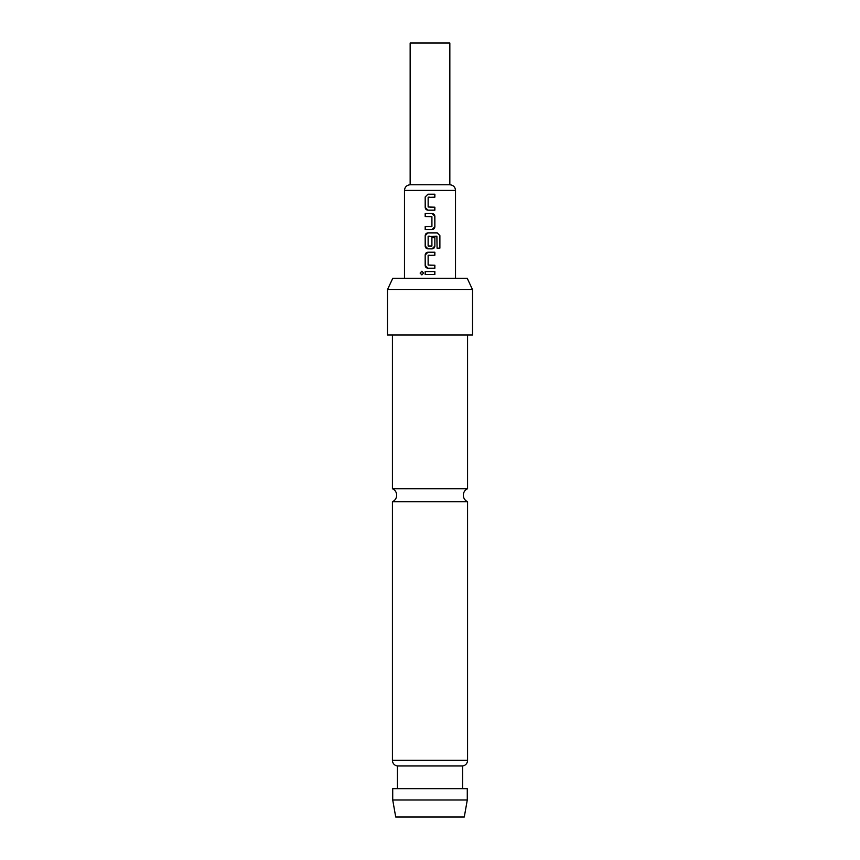<?xml version="1.0" encoding="UTF-8"?>
<svg xmlns="http://www.w3.org/2000/svg" width="860" height="860" viewBox="0 0 860 860"><rect width="100%" height="100%" fill="white"/><g stroke="black" fill="none" stroke-linecap="round" stroke-linejoin="round"><path stroke-width="1.29" d="M420.121 273.061L421.873 271.223L423.604 273.061L421.873 274.899L420.121 273.061M421.916 274.899L420.228 273.061L421.916 271.223M392.429 335.024L392.429 488.716L467.571 488.716C464.862 490.039 463.443 492.2 463.314 495.209C463.443 498.219 464.862 500.38 467.571 501.702L467.571 760.337A5.665 5.665 0 0 1 462.605 765.97L397.395 765.97L397.395 788.652M449.844 184.76L410.156 184.76L410.156 43L449.844 43L449.844 184.76C453.317 185.126 455.209 187.018 455.52 190.425L404.479 190.425L404.479 278.317M397.395 765.97A5.665 5.665 0 0 1 392.429 760.337L392.429 501.702L467.571 501.702M464.282 817L395.718 817L392.719 799.993L467.281 799.993L464.282 817M387.473 289.659L392.762 278.317L467.238 278.317L472.527 289.659L387.473 289.659L387.473 335.024L472.527 335.024L472.527 289.659M462.605 765.97L462.605 788.652M467.281 799.993L467.281 788.652L392.719 788.652L392.719 799.993M467.571 335.024L467.571 488.716M430 194.199L434.87 194.199L434.859 197.176L428.14 197.37L428.14 206.991L434.859 207.196L434.859 210.173L427.936 210.162C426.281 209.99 425.356 209.055 425.184 207.389L425.184 196.972L427.936 194.199L434.87 194.199M430 213.538L432.107 213.538C433.773 213.721 434.687 214.645 434.859 216.322L434.859 226.739C434.687 228.405 433.762 229.33 432.107 229.512L425.184 229.512L425.184 226.535L431.913 226.341L431.913 216.72L425.184 216.516L425.184 213.538L432.107 213.538L434.859 216.322M430 232.888L437.267 232.888L439.89 235.661L439.89 248.164L437.073 248.164L436.891 236.188L428.129 236.382L428.129 246.003L431.903 246.003L431.903 237.553L434.859 237.553L434.859 246.078C434.687 247.755 433.762 248.68 432.107 248.862L427.936 248.852C426.27 248.68 425.356 247.744 425.184 246.078L425.184 235.661C425.356 233.995 426.27 233.06 427.936 232.888L437.267 232.888M430 252.227L434.859 252.227L434.859 255.205L428.129 255.399L428.129 265.03L434.859 265.224L434.859 268.202L427.936 268.202C426.27 268.019 425.345 267.094 425.173 265.418L425.173 255.011C425.356 253.334 426.27 252.41 427.936 252.227L434.859 252.227M430 271.577L434.859 271.577L434.848 274.544L425.173 274.544L425.173 271.577L434.859 271.577M430 274.544L425.173 274.544M425.227 274.544L425.227 271.577M434.805 271.577L434.794 274.544M430 268.202L427.936 268.202L425.173 265.418M430 265.224L434.859 265.224M434.805 265.224L434.805 268.202M428.344 255.205L430 255.205M434.805 252.227L434.805 255.205M425.227 265.418L425.173 255.011M425.227 255.011L427.957 252.227M437.192 232.888L439.89 235.661M439.783 235.661L439.783 248.164M430 248.852L427.936 248.852L425.238 246.078L425.184 235.661M425.238 235.661L427.957 232.888M434.859 237.553L434.859 246.078M434.805 246.078L432.075 248.862M430 246.207L431.709 246.207M428.355 236.188L430 236.188M434.805 216.322L434.859 226.739M434.805 226.739L432.085 229.512M430 216.516L425.184 216.516M425.238 216.516L425.238 213.538M430 226.535L431.709 226.535M430 229.512L425.184 229.512M425.238 229.512L425.238 226.535M430 210.173L427.936 210.162L425.184 207.389M430 207.196L434.859 207.196M434.805 207.196L434.805 210.173M428.355 197.176L430 197.176M434.816 194.199L434.805 197.176M425.238 207.389L425.184 196.972M425.238 196.972L427.968 194.199M392.429 760.337L467.571 760.337M392.429 488.716C395.138 490.039 396.557 492.2 396.686 495.209C396.557 498.219 395.138 500.38 392.429 501.702M455.52 190.425L455.52 278.317M404.479 190.425C404.791 187.018 406.683 185.126 410.156 184.76"/></g></svg>
